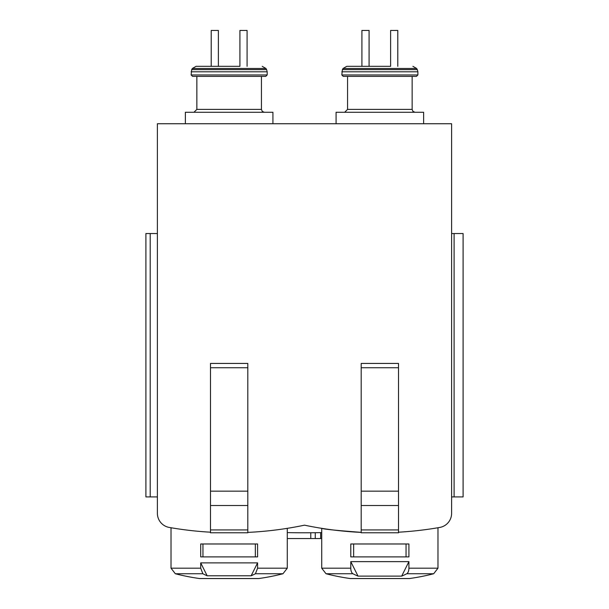 <?xml version="1.0" encoding="UTF-8"?>
<svg xmlns="http://www.w3.org/2000/svg" width="609" height="609" viewBox="0 0 609 609"><rect width="100%" height="100%" fill="white"/><g stroke="black" fill="none" stroke-linecap="round" stroke-linejoin="round"><path stroke-width="0.91" d="M287.281 532.586A717.63 717.63 0 0 0 321.719 532.586M202.866 573.747L200.711 568.189L200.711 562.883L257.592 562.883L257.592 568.189L255.437 573.747A215.289 107.641 90 0 1 251.144 575.779L207.151 575.779A215.289 107.641 90 0 1 202.866 573.747L175.323 573.747L171.022 568.189L171.022 527.752M257.592 556.9L200.711 556.9L200.711 543.982L257.592 543.982L257.592 556.9M210.493 532.205A358.815 358.815 0 0 1 169.272 527.447A14.35 14.35 0 0 1 157.388 513.311L157.388 123.741L451.612 123.741L451.612 513.311A14.35 14.35 0 0 1 439.728 527.447A358.815 358.815 0 0 1 398.507 532.205M361.19 532.395A358.815 358.815 0 0 1 304.5 525.171A358.815 358.815 0 0 1 247.81 532.395M239.916 66.328L196.09 66.328L239.916 66.328L239.916 30.45L247.087 30.45L247.087 66.328M321.719 568.189L350.784 568.189A5.74 2.87 90 0 0 352.938 573.747L326.028 573.747L321.719 568.189L321.719 528.338C323.181 529.122 336.335 530.462 361.19 532.35M350.784 568.189L350.784 561.635L408.913 561.635L408.913 568.189A5.74 2.87 90 0 1 406.759 573.747A215.289 107.641 90 0 1 401.681 576.114L408.913 561.635M408.913 556.9L350.784 556.9L350.784 543.982L408.913 543.982L408.913 556.9M352.938 573.747A215.289 107.641 90 0 0 358.023 576.114L401.681 576.114M390.613 66.328L346.787 66.328L390.613 66.328L390.613 30.45L397.791 30.45L397.791 66.328M157.388 496.906L145.901 496.906L145.901 233.536L157.388 233.536M454.108 233.536L463.099 233.536L463.099 496.906L454.108 496.906L454.108 233.536L451.612 233.536M451.612 496.906L454.108 496.906M361.19 367.737L398.507 367.737L398.507 363.428L361.19 363.428L361.19 532.791L398.507 532.791L398.507 529.921L361.19 529.921M398.507 367.737L398.507 491.166L361.19 491.166M398.507 491.166L398.507 505.523L361.19 505.523M398.507 505.523L398.507 529.921M210.493 367.737L247.81 367.737L247.81 363.428L210.493 363.428L210.493 532.791L247.81 532.791L247.81 529.921L210.493 529.921M247.81 367.737L247.81 491.166L210.493 491.166M247.81 491.166L247.81 505.523L210.493 505.523M247.81 505.523L247.81 529.921M336.077 123.741L336.077 112.262L423.628 112.262L423.628 123.741M346.787 66.328L343.057 68.482L342.395 69.639L341.816 74.945L343.255 76.376L416.449 76.376L347.556 76.376L347.556 109.392L344.686 112.262M361.913 66.328L361.913 30.45L369.084 30.45L369.084 66.328M358.023 576.114L350.784 561.635M353.654 556.9L353.654 543.982M406.043 556.9L406.043 543.982M185.372 123.741L185.372 112.262L272.923 112.262L272.923 123.741M196.09 66.328L192.36 68.482L191.69 69.639L191.112 74.945L192.551 76.376L265.745 76.376L196.859 76.376L196.859 109.392L193.982 112.262M211.209 66.328L211.209 30.45L218.387 30.45L218.387 66.328M251.144 575.779L257.592 562.883M207.151 575.779L200.711 562.883M202.957 556.9L202.957 543.982M255.346 556.9L255.346 543.982M321.719 538.531L320.646 538.531L320.646 532.609M320.646 538.531L315.264 538.531L315.264 532.708M315.264 538.531L310.78 538.531L310.78 532.761M310.78 538.531L287.281 538.531M171.022 568.189L200.711 568.189M257.592 568.189L287.281 568.189L287.281 528.338M175.323 573.747A215.289 215.289 0 0 0 199.531 578.535L258.772 578.535A215.289 215.289 0 0 0 282.972 573.747L287.281 568.189M255.437 573.747L282.972 573.747M408.913 568.189L437.978 568.189L437.978 527.752M326.028 573.747A215.289 215.289 0 0 0 350.228 578.535L409.469 578.535A215.289 215.289 0 0 0 433.677 573.747L437.978 568.189M406.759 573.747L433.677 573.747M150.21 496.906L150.21 233.536M347.556 109.392L412.141 109.392L412.971 111.401L415.018 112.262M341.816 74.945L417.888 74.945L416.449 76.376M341.816 71.793L417.888 71.793L417.31 69.639L342.395 69.639M343.057 68.482L416.64 68.482L417.31 69.639M196.859 109.392L261.444 109.392L262.266 111.401L264.314 112.262M191.112 74.945L267.184 74.945L265.745 76.376M191.112 71.793L267.184 71.793L266.605 69.639L191.69 69.639M192.36 68.482L265.943 68.482L266.605 69.639M412.141 109.392L412.141 76.376M417.888 74.945L417.888 71.793M416.64 68.482L412.91 66.328M409.073 578.535L409.469 578.535M350.426 578.55L409.271 578.55M261.444 109.392L261.444 76.376M267.184 74.945L267.184 71.793M265.943 68.482L262.213 66.328M258.376 578.535L258.772 578.535M199.729 578.55L258.574 578.55"/></g></svg>
